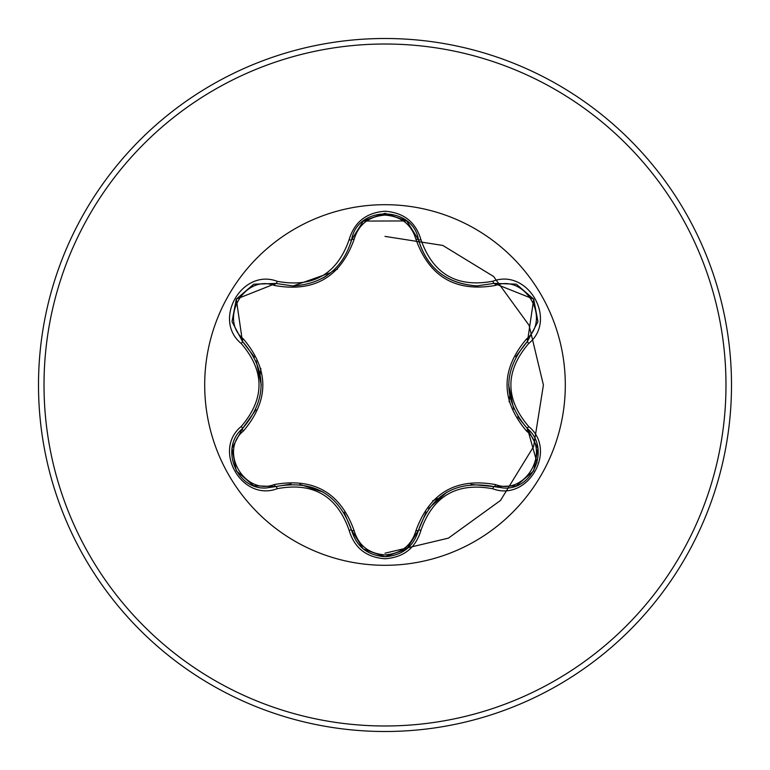 <?xml version="1.0" encoding="UTF-8"?>
<svg xmlns="http://www.w3.org/2000/svg" width="770" height="770" viewBox="0 0 770 770"><rect width="100%" height="100%" fill="white"/><g stroke="black" fill="none" stroke-linecap="round" stroke-linejoin="round"><path stroke-width="1.16" d="M274.38 285.458C244.581 274.005 218.642 318.982 243.426 339.012C269.298 369.735 269.298 400.39 243.426 430.988C218.622 451.095 244.658 496.015 274.38 484.542C313.977 477.458 340.552 492.8 354.104 530.568C358.512 545.526 368.811 553.64 385 554.9C401.208 553.668 411.536 545.574 415.964 530.597C429.631 492.829 456.177 477.506 495.61 484.609C525.419 496.034 551.31 451.028 526.516 431.027C500.577 400.275 500.577 369.59 526.516 338.973C551.33 318.896 525.352 273.937 495.61 285.391C456.071 292.436 429.516 277.104 415.964 239.403C411.526 224.426 401.208 216.332 385 215.1C368.811 216.36 358.512 224.474 354.104 239.431C340.446 277.267 313.862 292.61 274.38 285.458A2.762 0.866 106.7 0 1 275.872 283.447L293.129 285.978L275.872 283.447L236.294 299.135L242.425 341.312C267.267 370.418 267.267 399.543 242.425 428.688C219.662 447.399 236.13 489.855 266.016 487.997L275.872 486.553C313.554 479.556 338.81 494.138 351.62 530.28C356.462 546.633 367.608 555.44 385.039 556.72C402.45 555.449 413.586 546.652 418.447 530.318C431.239 494.244 456.466 479.681 494.119 486.63L503.946 488.065C533.822 489.932 550.329 447.447 527.508 428.726L537.075 462.77M415.964 239.403A2.762 0.866 166.6 0 1 418.447 239.682C426.936 268.181 446.427 283.581 476.919 285.891C446.677 283.812 427.186 268.403 418.447 239.682C412.884 205.417 357.193 205.398 351.62 239.72C342.939 268.451 323.439 283.87 293.129 285.978L330.946 272.59M385 565.305A180.305 180.305 0 0 1 204.695 385A180.305 180.305 0 0 1 385 204.695A180.305 180.305 0 0 1 565.305 385A180.305 180.305 0 0 1 385 565.305M277.181 281.3C313.053 288.038 337.029 274.197 349.099 239.778C354.306 222.135 366.27 212.616 385 211.24C403.75 212.587 415.742 222.087 420.959 239.74C433.067 274.11 457.024 287.942 492.819 281.223C527.912 267.912 557.798 319.839 528.721 343.478C504.947 371.178 504.947 398.86 528.721 426.522C557.817 450.229 527.845 502.098 492.819 488.777C456.995 482.078 433.038 495.899 420.959 530.26C415.733 547.913 403.75 557.413 385 558.76C366.27 557.384 354.306 547.865 349.099 530.222C337 495.784 313.024 481.943 277.181 488.7C242.098 502.05 212.164 450.161 241.222 426.484C264.938 398.812 264.938 371.159 241.222 343.516C212.145 319.781 242.165 267.941 277.181 281.3A2.762 0.635 -73.3 0 1 275.872 283.447L253.946 284.197M385 731.5A346.5 346.5 0 0 0 731.5 385A346.5 346.5 0 0 0 385 38.5A346.5 346.5 0 0 0 38.5 385A346.5 346.5 0 0 0 385 731.5A346.5 346.5 0 0 1 38.5 385A346.5 346.5 0 0 1 385 38.5M337.52 269.144A125.202 125.202 0 0 0 332.399 271.377M260.895 368.464A125.202 125.202 0 0 0 260.26 374.162M432.73 500.75A125.202 125.202 0 0 0 437.986 498.44A125.202 125.202 0 0 1 432.73 500.75M509.076 401.805A125.202 125.202 0 0 0 509.701 396.223A125.202 125.202 0 0 1 509.076 401.805M385 553.197L448.429 538.134L500.471 500.481L533.61 446.561L543.408 385.01L529.086 325.325L493.56 276.459L442.817 245.447L385 236.39M363.276 221.057L406.675 220.952M476.919 285.891L494.119 283.37L476.919 285.891M517.758 416.83L527.508 428.726C502.608 399.592 502.608 370.437 527.508 341.274L533.716 299.145L494.119 283.37A2.762 0.635 -106.6 0 1 492.819 281.223M526.516 338.973A2.762 0.866 -133.3 0 1 527.508 341.274L515.707 356.712M492.819 488.777A2.762 0.635 -73.4 0 1 494.119 486.63L470.913 484.417M426.176 512.012L418.447 530.318A2.762 0.866 13.4 0 1 415.964 530.597M406.454 549.222L385 556.72L363.296 548.962M349.099 530.222A2.762 0.635 -13.3 0 1 351.62 530.28L344.142 512.339M291.06 484.051L275.872 486.553A2.762 0.866 73.3 0 1 274.38 484.542M241.222 426.484A2.762 0.635 46.6 0 1 242.425 428.688L255.948 409.698M254.418 357.155L242.425 341.312A2.762 0.866 133.4 0 1 243.426 339.012M526.516 431.027A2.762 0.866 133.3 0 0 527.508 428.726A2.762 0.635 -46.7 0 1 528.721 426.522M516.054 485.86L494.119 486.63A2.762 0.866 106.6 0 0 495.61 484.609M495.61 285.391A2.762 0.866 73.4 0 0 494.119 283.37L516.16 284.178M363.228 548.904L351.62 530.28A2.762 0.866 166.7 0 0 354.104 530.568M354.104 239.431A2.762 0.866 13.3 0 0 351.62 239.72A2.762 0.635 -166.7 0 1 349.099 239.778M232.126 448.063L242.425 428.688A2.762 0.866 -133.4 0 0 243.426 430.988M537.826 321.908L527.508 341.274A2.762 0.635 46.7 0 0 528.721 343.478M420.959 530.26A2.762 0.635 -166.6 0 0 418.447 530.318L406.733 549M406.82 221.077L418.447 239.682A2.762 0.635 -13.4 0 0 420.959 239.74M277.181 488.7A2.762 0.635 -106.7 0 0 275.872 486.553L253.831 485.764M241.222 343.516A2.762 0.635 -46.6 0 0 242.425 341.312L232.107 321.822M385 725.985A340.985 340.985 0 0 0 725.985 385A340.985 340.985 0 0 0 385 44.015A340.985 340.985 0 0 0 44.015 385A340.985 340.985 0 0 0 385 725.985M513.677 409.091L508.633 384.942M428.543 508.547L446.918 492.136M299.8 484.388L323.227 492.097M326.865 275.622L323.131 277.96M256.227 360.938L261.261 385.058M537.903 448.564L533.687 470.894L516.468 485.697M527.508 428.726L537.845 448.217M516.497 284.313L533.716 299.145L537.903 321.465M385 556.72L363.575 549.183M418.447 239.682L419.169 242.415M363.594 220.798L385.039 213.28L406.473 220.788M350.947 242.281L351.62 239.72L363.325 221.019M253.503 485.639L236.265 470.826L232.059 448.506M232.049 321.465L236.294 299.145L253.522 284.351"/></g></svg>
